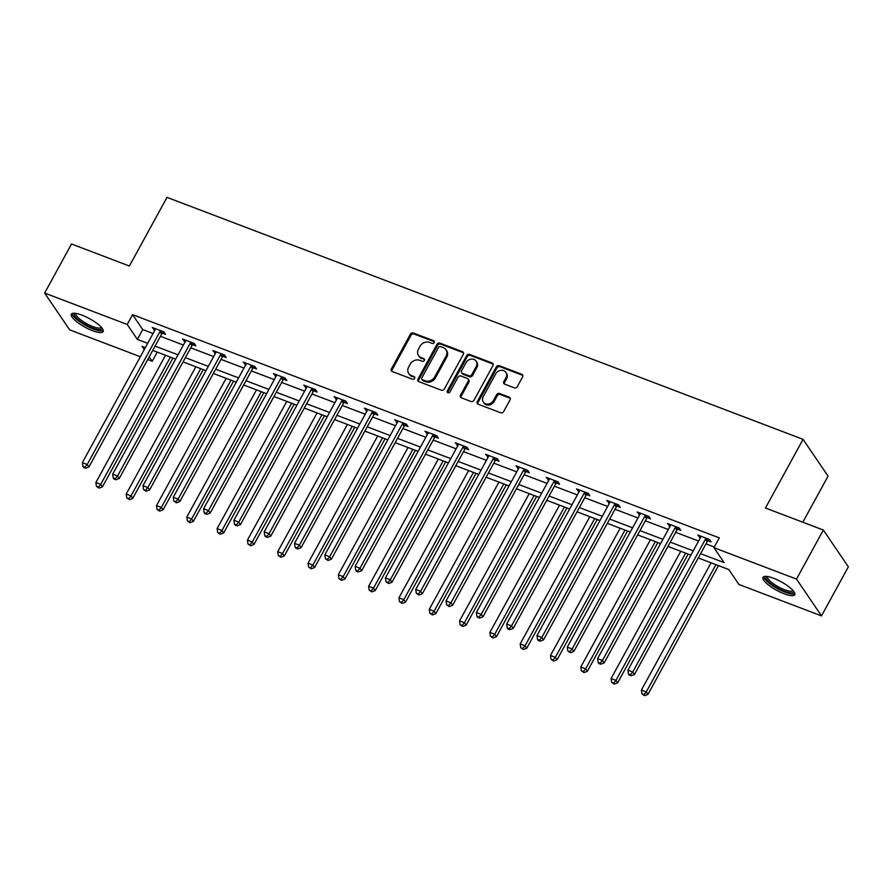 <?xml version="1.0" encoding="UTF-8"?>
<svg xmlns="http://www.w3.org/2000/svg" width="893" height="893" viewBox="0 0 893 893"><rect width="100%" height="100%" fill="white"/><g stroke="black" fill="none" stroke-linecap="round" stroke-linejoin="round"><path stroke-width="1.34" d="M434.21 342.577A1.596 1.362 -34.2 0 0 433.607 340.713L413.347 333.011A2.277 1.953 -34.2 0 0 410.389 334.205L391.413 368.876A2.277 1.953 -34.2 0 0 392.261 371.521L412.521 379.235A1.596 1.362 -34.2 0 0 414.006 376.533L411.383 375.54A7.289 6.24 -34.2 0 1 408.726 373.475A7.289 6.24 -34.2 0 1 408.648 367.056L410.233 364.165A7.289 6.24 -34.2 0 1 419.71 360.325L422.333 361.319A1.596 1.362 -34.2 0 0 423.807 358.629L421.183 357.624A7.289 6.24 -34.2 0 1 418.527 355.559A7.289 6.24 -34.2 0 1 418.46 349.141L420.034 346.261A7.289 6.24 -34.2 0 1 429.511 342.41L432.134 343.414A1.596 1.362 -34.2 0 0 434.21 342.577M434.4 341.762A1.596 1.362 -34.2 0 0 434.288 341.706L414.028 334.004A2.277 1.953 -34.2 0 0 411.07 335.199L392.083 369.869A2.277 1.953 -34.2 0 0 391.86 371.309M414.787 377.583A1.596 1.362 -34.2 0 0 414.676 377.527L411.383 375.54M424.588 359.667A1.596 1.362 -34.2 0 0 424.488 359.622L421.183 357.624M784.154 593.789A18.094 4.811 28.7 0 1 763.013 577.336A18.094 4.811 28.7 0 1 773.617 578.273A18.094 4.811 28.7 0 1 794.759 594.727A18.094 4.811 28.7 0 1 784.154 593.789M92.526 330.667A18.094 4.811 28.7 0 1 71.384 314.213A18.094 4.811 28.7 0 1 81.989 315.151A18.094 4.811 28.7 0 1 103.13 331.593A18.094 4.811 28.7 0 1 92.526 330.667M514.323 387.83A2.277 1.953 -34.2 0 0 517.293 386.624L522.617 376.902A2.277 1.953 -34.2 0 0 521.758 374.256L499.254 365.695A2.277 1.953 -34.2 0 0 496.296 366.889L477.32 401.56A2.277 1.953 -34.2 0 0 478.168 404.205L500.672 412.767A2.277 1.953 -34.2 0 0 503.641 411.573L510.07 399.818A2.277 1.953 -34.2 0 0 509.211 397.173L499.589 393.5A2.277 1.953 -34.2 0 0 496.62 394.706L493.438 400.533A6.095 5.213 -34.2 0 1 488.393 404.027A6.095 5.213 -34.2 0 1 483.292 402.017A6.095 5.213 -34.2 0 1 483.236 396.648L495.727 373.832A6.095 5.213 -34.2 0 1 500.761 370.327A6.095 5.213 -34.2 0 1 505.862 372.348A6.095 5.213 -34.2 0 1 505.929 377.706L503.842 381.512A2.277 1.953 -34.2 0 0 504.701 384.169L514.323 387.83M140.346 356.742L69.643 329.841L44.65 293.06L71.507 244.001L129.396 266.025L166.991 197.364L803.064 439.345L765.457 508.017L823.357 530.04L796.5 579.088L821.493 615.88L738.924 584.469L728.8 569.555L698.259 557.935M44.65 293.06L127.219 324.472L137.355 339.385L147.691 343.314M700.603 553.671L724.067 562.59L713.931 547.677L719.3 537.865L132.588 314.66L127.219 324.472M713.931 547.677L796.5 579.088M463.311 354.342A2.277 1.953 -34.2 0 0 462.451 351.686L439.948 343.124A2.277 1.953 -34.2 0 0 436.99 344.33L418.013 378.989A2.277 1.953 -34.2 0 0 418.862 381.646L441.365 390.208A2.277 1.953 -34.2 0 0 444.323 389.002L463.311 354.342M469.606 354.409L492.11 362.971A2.277 1.953 -34.2 0 1 492.958 365.617L473.982 400.287A2.277 1.953 -34.2 0 1 471.024 401.493L461.391 397.82A2.277 1.953 -34.2 0 1 460.542 395.175L468.233 381.11A2.277 1.953 -34.2 0 0 467.385 378.465L460.989 376.031A2.277 1.953 -34.2 0 0 458.031 377.237L450.016 391.871A1.596 1.362 -34.2 0 1 447.348 390.855L466.648 355.615A2.277 1.953 -34.2 0 1 469.606 354.409L470.287 355.403L492.78 363.964L492.11 362.971M802.818 522.226L828.057 476.136L803.064 439.345M132.588 314.66L142.724 329.573L153.06 333.502M160.439 336.315L183.366 345.033M190.745 347.846L213.673 356.564M221.062 359.377L243.979 368.095M251.368 370.908L274.296 379.625M281.675 382.438L304.602 391.156M311.981 393.969L334.908 402.687M342.287 405.5L365.215 414.218M372.593 417.031L395.521 425.749M402.899 428.551L425.827 437.28M433.205 440.082L456.133 448.811M463.512 451.612L486.439 460.341M493.818 463.143L516.746 471.872M524.124 474.674L547.052 483.403M554.441 486.205L577.358 494.934M584.748 497.736L607.675 506.454M615.054 509.267L637.982 517.985M645.36 520.798L668.288 529.516M675.666 532.328L698.594 541.046M705.972 543.859L714.288 547.018M162.448 333.212L165.596 334.406L163.91 331.917L152.256 327.485L154.813 330.298M192.754 344.743L195.902 345.937L194.216 343.448L182.563 339.016L185.119 341.829M223.071 356.274L226.208 357.468L224.523 354.979L212.869 350.547L215.425 353.36M253.378 367.793L256.514 368.999L254.829 366.51L243.175 362.078L245.742 364.891M283.684 379.324L286.82 380.53L285.135 378.04L273.481 373.609L276.049 376.422M313.99 390.855L317.138 392.06L315.441 389.571L303.787 385.14L306.355 387.953M344.296 402.386L347.444 403.58L345.747 401.102L334.094 396.659L336.661 399.484M374.602 413.917L377.75 415.111L376.053 412.633L364.4 408.19L366.967 411.014M404.909 425.448L408.056 426.642L406.371 424.164L394.706 419.721L397.273 422.545M435.215 436.978L438.363 438.173L436.677 435.695L425.012 431.252L427.58 434.076M465.521 448.509L468.669 449.704L466.983 447.226L455.318 442.783L457.886 445.607M495.827 460.04L498.975 461.234L497.289 458.745L485.636 454.314L488.192 457.138M526.133 471.571L529.281 472.765L527.596 470.276L515.942 465.845L518.498 468.669M556.451 483.102L559.587 484.296L557.902 481.807L546.248 477.375L548.804 480.2M586.757 494.633L589.893 495.827L588.208 493.338L576.554 488.906L579.122 491.73M617.063 506.164L620.2 507.358L618.514 504.869L606.86 500.437L609.428 503.25M647.369 517.694L650.517 518.889L648.82 516.4L637.167 511.968L639.734 514.781M677.675 529.225L680.823 530.42L679.126 527.93L667.473 523.499L670.04 526.312M707.982 540.756L711.129 541.951L709.433 539.461L697.779 535.03L700.346 537.843M823.357 530.04L848.35 566.832L821.493 615.88M157.224 352.099L152.212 361.252L147.725 359.544M145.347 347.589L142.076 346.339L144.264 349.565M149.209 356.832L152.212 361.252M690.881 555.133L667.953 546.404M660.574 543.603L637.647 534.885M630.268 532.072L607.34 523.354M599.962 520.541L577.034 511.823M569.656 509.01L546.728 500.292M539.35 497.479L516.422 488.761M509.043 485.948L486.116 477.23M478.726 474.417L455.81 465.7M448.42 462.887L425.503 454.169M418.114 451.356L395.186 442.638M387.808 439.825L364.88 431.107M357.501 428.294L334.574 419.576M327.195 416.774L304.267 408.045M296.889 405.243L273.961 396.514M266.583 393.713L243.655 384.983M236.277 382.182L213.349 373.453M205.97 370.651L183.043 361.922M175.664 359.12L152.736 350.391M155.069 346.127L177.997 354.845M185.376 357.658L208.303 366.376M215.682 369.189L238.61 377.906M245.988 380.719L268.916 389.437M276.305 392.25L299.222 400.968M306.612 403.77L329.539 412.499M336.918 415.301L359.846 424.03M367.224 426.832L390.152 435.561M397.53 438.363L420.458 447.092M427.836 449.893L450.764 458.622M458.142 461.424L481.07 470.153M488.449 472.955L511.376 481.684M518.755 484.486L541.683 493.204M549.061 496.017L571.989 504.735M579.367 507.548L602.295 516.266M609.685 519.079L632.601 527.796M639.991 530.609L662.919 539.327M670.297 542.14L693.225 550.858M142.724 329.573L137.355 339.385M153.942 329.975L154.779 328.445M184.248 341.494L185.085 339.976M214.554 353.025L215.392 351.507M244.861 364.556L245.698 363.038M275.167 376.087L276.004 374.569M305.473 387.618L306.31 386.1M335.779 399.149L336.616 397.631M366.085 410.68L366.923 409.15M396.403 422.21L397.229 420.681M426.709 433.741L427.535 432.212M457.015 445.272L457.852 443.743M487.321 456.803L488.158 455.274M517.627 468.334L518.465 466.805M547.934 479.865L548.771 478.335M578.24 491.396L579.077 489.866M608.546 502.926L609.383 501.397M638.852 514.457L639.689 512.928M669.158 525.988L669.996 524.459M699.465 537.508L700.302 535.99M418.527 355.559L419.208 356.553A7.289 6.24 -34.2 0 0 421.864 358.629M408.726 373.475L409.396 374.468A7.289 6.24 -34.2 0 0 412.053 376.533M463.534 352.891A2.277 1.953 -34.2 0 0 463.132 352.679L440.629 344.118A2.277 1.953 -34.2 0 0 437.67 345.323L418.683 379.994A2.277 1.953 -34.2 0 0 418.471 381.434M440.573 346.618A1.596 1.362 -34.2 0 0 438.496 347.466L421.842 377.895A1.596 1.362 -34.2 0 0 422.434 379.748L425.202 380.798A7.289 6.24 -34.2 0 0 434.679 376.958L446.065 356.162A7.289 6.24 -34.2 0 0 445.998 349.743A7.289 6.24 -34.2 0 0 443.341 347.678L440.573 346.618M421.853 379.291L422.534 380.295A1.596 1.362 -34.2 0 0 423.115 380.742L422.434 379.748M445.998 349.743L446.667 350.737A7.289 6.24 -34.2 0 1 446.746 357.155L435.36 377.951A7.289 6.24 -34.2 0 1 425.883 381.791L423.115 380.742M468.211 379.112L468.892 380.105A2.277 1.953 -34.2 0 1 468.914 382.104L461.212 396.168A2.277 1.953 -34.2 0 0 460.989 397.608M470.287 355.403A2.277 1.953 -34.2 0 0 467.318 356.608L448.029 391.848A1.596 1.362 -34.2 0 0 447.839 392.663M476.226 366.521A6.095 5.213 -34.2 0 0 476.159 361.163A6.095 5.213 -34.2 0 0 471.058 359.142A6.095 5.213 -34.2 0 0 466.023 362.647L461.614 370.684A2.277 1.953 -34.2 0 0 462.474 373.341L468.858 375.763A2.277 1.953 -34.2 0 0 471.817 374.569L476.226 366.521L476.895 367.525A6.095 5.213 -34.2 0 0 476.84 362.156L476.159 361.163M461.636 372.694L462.317 373.687A2.277 1.953 -34.2 0 0 463.143 374.334L462.474 373.341M476.895 367.525L472.497 375.562A2.277 1.953 -34.2 0 1 469.539 376.757L463.143 374.334M505.862 372.348L506.543 373.341A6.095 5.213 -34.2 0 1 506.599 378.71L504.523 382.505A2.277 1.953 -34.2 0 0 504.299 383.957M483.292 402.017L483.973 403.011A6.095 5.213 -34.2 0 0 489.074 405.02A6.095 5.213 -34.2 0 0 494.108 401.526L493.438 400.533M510.294 398.378A2.277 1.953 -34.2 0 0 509.892 398.166L500.259 394.505A2.277 1.953 -34.2 0 0 497.301 395.699L494.108 401.526M522.84 375.462A2.277 1.953 -34.2 0 0 522.438 375.25L499.935 366.688A2.277 1.953 -34.2 0 0 496.977 367.883L477.989 402.553A2.277 1.953 -34.2 0 0 477.777 403.993M165.54 355.269L95.875 482.51L100.742 484.363L102.427 486.852L172.929 358.082M98.386 487.098L96.444 486.361L99.067 488.103L98.386 487.098L100.742 484.363L170.396 357.122M96.444 486.361L95.875 482.51M102.427 486.852L99.067 488.103M160.762 330.723L160.494 330.968A2.322 1.987 -34.2 0 0 159.947 331.649L87.224 464.472L82.368 462.63L155.092 329.796A2.322 1.987 -34.2 0 0 155.349 329.015L155.393 328.68M163.899 331.917L162.18 333.457A2.322 1.987 -34.2 0 0 161.633 334.127L88.92 466.961L87.224 464.472L84.88 467.218L82.937 466.481L83.618 467.474L85.561 468.211L84.88 467.218M85.561 468.211L88.92 466.961M82.368 462.63L82.937 466.481M101.992 328.099A15.661 4.164 28.7 0 1 94.1 328.557A15.661 4.164 28.7 0 1 79.042 320.375A15.661 4.164 28.7 0 1 74.945 313.287M75.927 313.41A14.5 3.862 -151.3 0 0 80.247 319.46A14.5 3.862 -151.3 0 0 93.106 326.659A14.5 3.862 -151.3 0 0 101.367 327.34M72.188 313.543A17.983 4.789 -151.3 0 0 77.702 320.23A17.983 4.789 -151.3 0 0 103.275 330.555M793.62 591.222A15.661 4.164 28.7 0 1 784.3 591.177A15.661 4.164 28.7 0 1 769.989 582.95A15.661 4.164 28.7 0 1 766.574 576.42M767.545 576.543A14.5 3.862 -151.3 0 0 784.5 589.693A14.5 3.862 -151.3 0 0 792.995 590.474M763.805 576.666A17.983 4.789 -151.3 0 0 784.98 592.171A17.983 4.789 -151.3 0 0 794.904 593.689M195.846 366.8L126.192 494.041L131.048 495.894L132.733 498.372L203.236 369.613M128.692 498.629L126.75 497.892L129.373 499.622L128.692 498.629L131.048 495.894L200.713 368.653M126.75 497.892L126.192 494.041M132.733 498.372L129.373 499.622M226.163 378.331L156.498 505.572L161.354 507.425L163.039 509.903L233.542 381.144M159.01 510.16L157.056 509.423L159.68 511.153L159.01 510.16L161.354 507.425L231.019 380.172M157.056 509.423L156.498 505.572M163.039 509.903L159.68 511.153M191.069 342.253L190.801 342.499A2.322 1.987 -34.2 0 0 190.254 343.18L117.53 476.002L112.674 474.161L185.398 341.327A2.322 1.987 -34.2 0 0 185.655 340.546L185.699 340.211M194.205 343.448L192.486 344.977A2.322 1.987 -34.2 0 0 191.95 345.658L119.227 478.492L117.53 476.002L115.186 478.748L113.244 478.012L113.924 479.005L115.867 479.742L115.186 478.748M115.867 479.742L119.227 478.492M112.674 474.161L113.244 478.012M221.375 353.784L221.107 354.03A2.322 1.987 -34.2 0 0 220.56 354.711L147.836 487.533L142.98 485.692L215.704 352.858A2.322 1.987 -34.2 0 0 215.972 352.076L216.006 351.742M224.511 354.979L222.792 356.508A2.322 1.987 -34.2 0 0 222.257 357.189L149.533 490.023L147.836 487.533L145.492 490.279L143.55 489.543L146.173 491.273L145.492 490.279M146.173 491.273L149.533 490.023M142.98 485.692L143.55 489.543M256.47 389.861L186.804 517.103L191.66 518.956L193.346 521.434L263.848 392.663M189.316 521.691L187.374 520.954L189.986 522.684L189.316 521.691L191.66 518.956L261.325 391.703M187.374 520.954L186.804 517.103M193.346 521.434L189.986 522.684M286.776 401.392L217.111 528.634L221.966 530.487L223.652 532.965L294.154 404.194M219.622 533.221L217.68 532.485L220.292 534.215L219.622 533.221L221.966 530.487L291.631 403.234M217.68 532.485L217.111 528.634M223.652 532.965L220.292 534.215M317.082 412.923L247.417 540.165L252.272 542.018L253.958 544.496L324.46 415.725M249.928 544.752L247.986 544.016L250.598 545.746L249.928 544.752L252.272 542.018L321.938 414.765M247.986 544.016L247.417 540.165M253.958 544.496L250.598 545.746M251.681 365.315L251.413 365.561A2.322 1.987 -34.2 0 0 250.866 366.23L178.153 499.064L173.287 497.222L246.01 364.389A2.322 1.987 -34.2 0 0 246.278 363.607L246.323 363.272M254.818 366.51L253.099 368.039A2.322 1.987 -34.2 0 0 252.563 368.72L179.839 501.553L178.153 499.064L175.798 501.81L173.856 501.073L176.479 502.804L175.798 501.81M176.479 502.804L179.839 501.553M173.287 497.222L173.856 501.073M281.987 376.846L281.719 377.092A2.322 1.987 -34.2 0 0 281.183 377.761L208.46 510.595L203.604 508.753L276.317 375.92A2.322 1.987 -34.2 0 0 276.584 375.127L276.629 374.803M285.124 378.029L283.405 379.57A2.322 1.987 -34.2 0 0 282.869 380.251L210.145 513.084L208.46 510.595L206.104 513.341L204.162 512.593L204.843 513.598L206.785 514.335L206.104 513.341M206.785 514.335L210.145 513.084M203.604 508.753L204.162 512.593M312.304 388.377L312.025 388.622A2.322 1.987 -34.2 0 0 311.49 389.292L238.766 522.126L233.91 520.273L306.634 387.45A2.322 1.987 -34.2 0 0 306.891 386.658L306.935 386.334M315.43 389.56L313.711 391.101A2.322 1.987 -34.2 0 0 313.175 391.781L240.451 524.615L238.766 522.126L236.422 524.872L234.468 524.124L235.149 525.129L237.091 525.865L236.422 524.872M237.091 525.865L240.451 524.615M233.91 520.273L234.468 524.124M347.388 424.454L277.723 551.695L282.579 553.537L284.264 556.026L354.767 427.256M280.235 556.283L278.292 555.546L280.904 557.277L280.235 556.283L282.579 553.537L352.244 426.296M278.292 555.546L277.723 551.695M284.264 556.026L280.904 557.277M342.611 399.908L342.332 400.142A2.322 1.987 -34.2 0 0 341.796 400.823L269.072 533.657L264.216 531.804L336.94 398.981A2.322 1.987 -34.2 0 0 337.197 398.189L337.241 397.865M345.736 401.091L344.028 402.631A2.322 1.987 -34.2 0 0 343.481 403.312L270.758 536.146L269.072 533.657L266.728 536.403L264.786 535.655L265.455 536.648L267.398 537.396L266.728 536.403M267.398 537.396L270.758 536.146M264.216 531.804L264.786 535.655M377.694 435.985L308.029 563.226L312.885 565.068L314.582 567.557L385.073 438.787M310.541 567.814L308.598 567.077L311.222 568.808L310.541 567.814L312.885 565.068L382.55 437.827M308.598 567.077L308.029 563.226M314.582 567.557L311.222 568.808M372.917 411.439L372.638 411.673A2.322 1.987 -34.2 0 0 372.102 412.354L299.378 545.188L294.523 543.335L367.246 410.512A2.322 1.987 -34.2 0 0 367.503 409.72L367.548 409.396M376.042 412.622L374.334 414.162A2.322 1.987 -34.2 0 0 373.787 414.843L301.064 547.677L299.378 545.188L297.034 547.934L295.092 547.186L295.762 548.179L297.704 548.927L297.034 547.934M297.704 548.927L301.064 547.677M294.523 543.335L295.092 547.186M408.001 447.516L338.335 574.757L343.191 576.599L344.888 579.088L415.379 450.318M340.847 579.345L338.905 578.608L341.528 580.338L340.847 579.345L343.191 576.599L412.856 449.358M338.905 578.608L338.335 574.757M344.888 579.088L341.528 580.338M403.223 422.958L402.944 423.204A2.322 1.987 -34.2 0 0 402.408 423.885L329.684 556.719L324.829 554.866L397.552 422.043A2.322 1.987 -34.2 0 0 397.809 421.25L397.854 420.927M406.348 424.153L404.641 425.693A2.322 1.987 -34.2 0 0 404.094 426.374L331.37 559.208L329.684 556.719L327.34 559.453L325.398 558.717L328.01 560.458L327.34 559.453M328.01 560.458L331.37 559.208M324.829 554.866L325.398 558.717M438.307 459.047L368.642 586.288L373.497 588.13L375.194 590.619L445.685 461.848M371.153 590.876L369.211 590.139L371.834 591.869L371.153 590.876L373.497 588.13L443.162 460.888M369.211 590.139L368.642 586.288M375.194 590.619L371.834 591.869M433.529 434.489L433.25 434.735A2.322 1.987 -34.2 0 0 432.714 435.416L359.991 568.249L355.135 566.396L427.859 433.574A2.322 1.987 -34.2 0 0 428.115 432.781L428.16 432.446M436.655 435.684L434.947 437.224A2.322 1.987 -34.2 0 0 434.4 437.905L361.676 570.727L359.991 568.249L357.646 570.984L355.704 570.247L356.374 571.241L358.316 571.978L357.646 570.984M358.316 571.978L361.676 570.727M355.135 566.396L355.704 570.247M468.613 470.566L398.948 597.819L403.815 599.661L405.5 602.15L476.002 473.379M401.459 602.407L399.517 601.67L402.14 603.4L401.459 602.407L403.815 599.661L473.469 472.419M399.517 601.67L398.948 597.819M405.5 602.15L402.14 603.4M463.835 446.02L463.567 446.266A2.322 1.987 -34.2 0 0 463.02 446.946L390.297 579.78L385.441 577.927L458.165 445.105A2.322 1.987 -34.2 0 0 458.422 444.312L458.466 443.977M466.972 447.214L465.253 448.755A2.322 1.987 -34.2 0 0 464.706 449.436L391.982 582.258L390.297 579.78L387.953 582.515L386.01 581.778L388.622 583.509L387.953 582.515M388.622 583.509L391.982 582.258M385.441 577.927L386.01 581.778M498.919 482.097L429.254 609.35L434.121 611.192L435.806 613.681L506.309 484.91M431.765 613.938L429.823 613.201L432.446 614.931L431.765 613.938L434.121 611.192L503.775 483.95M429.823 613.201L429.254 609.35M435.806 613.681L432.446 614.931M494.142 457.551L493.874 457.796A2.322 1.987 -34.2 0 0 493.327 458.477L420.603 591.311L415.747 589.458L488.471 456.624A2.322 1.987 -34.2 0 0 488.728 455.843L488.772 455.508M497.278 458.745L495.559 460.286A2.322 1.987 -34.2 0 0 495.012 460.967L422.3 593.789L420.603 591.311L418.259 594.046L416.317 593.309L418.94 595.039L418.259 594.046M418.94 595.039L422.3 593.789M415.747 589.458L416.317 593.309M529.225 493.628L459.571 620.881L464.427 622.722L466.113 625.212L536.615 496.441M462.072 625.468L460.129 624.732L462.753 626.462L462.072 625.468L464.427 622.722L534.092 495.481M460.129 624.732L459.571 620.881M466.113 625.212L462.753 626.462M524.448 469.082L524.18 469.327A2.322 1.987 -34.2 0 0 523.633 470.008L450.909 602.842L446.053 600.989L518.777 468.155A2.322 1.987 -34.2 0 0 519.034 467.374L519.079 467.039M527.584 470.276L525.865 471.817A2.322 1.987 -34.2 0 0 525.33 472.497L452.606 605.32L450.909 602.842L448.565 605.577L446.623 604.84L449.246 606.57L448.565 605.577M449.246 606.57L452.606 605.32M446.053 600.989L446.623 604.84M559.543 505.159L489.877 632.411L494.733 634.253L496.419 636.742L566.921 507.972M492.389 636.999L490.436 636.251L493.059 637.993L492.389 636.999L494.733 634.253L564.398 507.012M490.436 636.251L489.877 632.411M496.419 636.742L493.059 637.993M554.754 480.613L554.486 480.858A2.322 1.987 -34.2 0 0 553.939 481.539L481.215 614.373L476.36 612.52L549.083 479.686A2.322 1.987 -34.2 0 0 549.351 478.905L549.385 478.57M557.891 481.807L556.172 483.347A2.322 1.987 -34.2 0 0 555.636 484.028L482.912 616.851L481.215 614.373L478.871 617.108L476.929 616.371L477.61 617.364L479.552 618.101L478.871 617.108M479.552 618.101L482.912 616.851M476.36 612.52L476.929 616.371M589.849 516.69L520.184 643.931L525.039 645.784L526.725 648.273L597.227 519.503M522.695 648.53L520.753 647.782L523.365 649.524L522.695 648.53L525.039 645.784L594.705 518.543M520.753 647.782L520.184 643.931M526.725 648.273L523.365 649.524M585.06 492.143L584.792 492.389A2.322 1.987 -34.2 0 0 584.245 493.07L511.533 625.893L506.666 624.051L579.39 491.217A2.322 1.987 -34.2 0 0 579.657 490.436L579.702 490.101M588.197 493.338L586.478 494.878A2.322 1.987 -34.2 0 0 585.942 495.559L513.218 628.382L511.533 625.893L509.177 628.639L507.235 627.902L507.916 628.895L509.858 629.632L509.177 628.639M509.858 629.632L513.218 628.382M506.666 624.051L507.235 627.902M620.155 528.221L550.49 655.462L555.346 657.315L557.031 659.804L627.533 531.034M553.001 660.061L551.059 659.313L553.671 661.054L553.001 660.061L555.346 657.315L625.011 530.074M551.059 659.313L550.49 655.462M557.031 659.804L553.671 661.054M615.366 503.674L615.098 503.92A2.322 1.987 -34.2 0 0 614.563 504.601L541.839 637.423L536.983 635.582L609.696 502.748A2.322 1.987 -34.2 0 0 609.964 501.966L610.008 501.632M618.503 504.869L616.784 506.409A2.322 1.987 -34.2 0 0 616.248 507.079L543.524 639.913L541.839 637.423L539.484 640.169L537.541 639.433L538.222 640.426L540.165 641.163L539.484 640.169M540.165 641.163L543.524 639.913M536.983 635.582L537.541 639.433M650.461 539.752L580.796 666.993L585.652 668.846L587.337 671.335L657.84 542.564M583.308 671.592L581.365 670.844L583.977 672.585L583.308 671.592L585.652 668.846L655.317 541.604M581.365 670.844L580.796 666.993M587.337 671.335L583.977 672.585M645.684 515.205L645.405 515.451A2.322 1.987 -34.2 0 0 644.869 516.132L572.145 648.954L567.289 647.112L640.013 514.279A2.322 1.987 -34.2 0 0 640.27 513.497L640.314 513.162M648.809 516.4L647.09 517.94A2.322 1.987 -34.2 0 0 646.554 518.61L573.831 651.443L572.145 648.954L569.801 651.7L567.848 650.964L570.471 652.694L569.801 651.7M570.471 652.694L573.831 651.443M567.289 647.112L567.848 650.964M680.767 551.282L611.102 678.524L615.958 680.377L617.643 682.866L688.146 554.095M613.614 683.112L611.672 682.375L614.284 684.116L613.614 683.112L615.958 680.377L685.623 553.135M611.672 682.375L611.102 678.524M617.643 682.866L614.284 684.116M675.99 526.736L675.711 526.982A2.322 1.987 -34.2 0 0 675.175 527.663L602.451 660.485L597.596 658.643L670.319 525.81A2.322 1.987 -34.2 0 0 670.576 525.028L670.621 524.693M679.115 527.93L677.407 529.471A2.322 1.987 -34.2 0 0 676.861 530.141L604.137 662.974L602.451 660.485L600.107 663.231L598.165 662.494L598.835 663.488L600.777 664.225L600.107 663.231M600.777 664.225L604.137 662.974M597.596 658.643L598.165 662.494M711.074 562.813L641.408 690.055L646.264 691.908L647.961 694.386L718.452 565.626M643.92 694.642L641.978 693.906L644.601 695.636L643.92 694.642L646.264 691.908L715.929 564.666M641.978 693.906L641.408 690.055M647.961 694.386L644.601 695.636M706.296 538.267L706.017 538.512A2.322 1.987 -34.2 0 0 705.481 539.193L632.757 672.016L627.902 670.174L700.625 537.34A2.322 1.987 -34.2 0 0 700.882 536.559L700.927 536.224M709.422 539.461L707.714 540.991A2.322 1.987 -34.2 0 0 707.167 541.671L634.443 674.505L632.757 672.016L630.413 674.762L628.471 674.025L629.141 675.019L631.083 675.755L630.413 674.762M631.083 675.755L634.443 674.505M627.902 670.174L628.471 674.025M434.288 341.706L433.607 340.713M414.676 377.527L414.006 376.533M424.488 359.622L423.807 358.629M392.083 369.869L391.413 368.876M411.07 335.199L410.389 334.205M414.028 334.004L413.347 333.011M418.683 379.994L418.013 378.989M437.67 345.323L436.99 344.33M440.629 344.118L439.948 343.124M463.132 352.679L462.451 351.686M425.883 381.791L425.202 380.798M435.36 377.951L434.679 376.958M446.746 357.155L446.065 356.162M461.212 396.168L460.542 395.175M468.914 382.104L468.233 381.11M448.029 391.848L447.348 390.855M467.318 356.608L466.648 355.615M469.539 376.757L468.858 375.763M472.497 375.562L471.817 374.569M504.523 382.505L503.842 381.512M506.599 378.71L505.929 377.706M497.301 395.699L496.62 394.706M500.259 394.505L499.589 393.5M509.892 398.166L509.211 397.173M477.989 402.553L477.32 401.56M496.977 367.883L496.296 366.889M499.935 366.688L499.254 365.695M522.438 375.25L521.758 374.256M160.494 330.968L162.18 333.457M159.947 331.649L161.633 334.127M190.801 342.499L192.486 344.977M190.254 343.18L191.95 345.658M221.107 354.03L222.792 356.508M220.56 354.711L222.257 357.189M251.413 365.561L253.099 368.039M250.866 366.23L252.563 368.72M281.719 377.092L283.405 379.57M281.183 377.761L282.869 380.251M312.025 388.622L313.711 391.101M311.49 389.292L313.175 391.781M342.332 400.142L344.028 402.631M341.796 400.823L343.481 403.312M372.638 411.673L374.334 414.162M372.102 412.354L373.787 414.843M402.944 423.204L404.641 425.693M402.408 423.885L404.094 426.374M433.25 434.735L434.947 437.224M432.714 435.416L434.4 437.905M463.567 446.266L465.253 448.755M463.02 446.946L464.706 449.436M493.874 457.796L495.559 460.286M493.327 458.477L495.012 460.967M524.18 469.327L525.865 471.817M523.633 470.008L525.33 472.497M554.486 480.858L556.172 483.347M553.939 481.539L555.636 484.028M584.792 492.389L586.478 494.878M584.245 493.07L585.942 495.559M615.098 503.92L616.784 506.409M614.563 504.601L616.248 507.079M645.405 515.451L647.09 517.94M644.869 516.132L646.554 518.61M675.711 526.982L677.407 529.471M675.175 527.663L676.861 530.141M706.017 538.512L707.714 540.991M705.481 539.193L707.167 541.671"/></g></svg>
